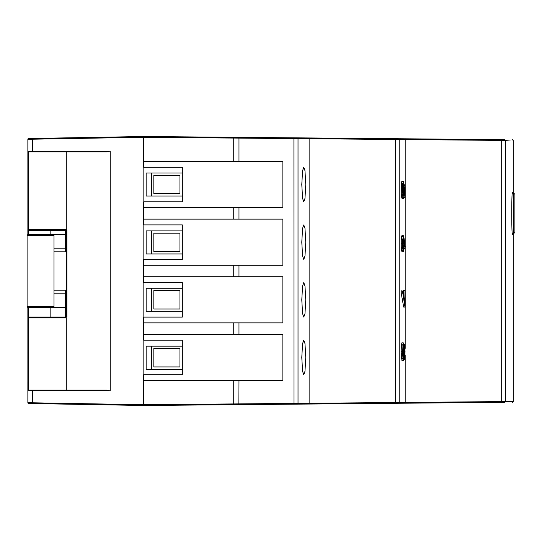 <?xml version="1.0" encoding="UTF-8"?>
<svg xmlns="http://www.w3.org/2000/svg" width="542" height="542" viewBox="0 0 542 542"><rect width="100%" height="100%" fill="white"/><g stroke="black" fill="none" stroke-linecap="round" stroke-linejoin="round"><path stroke-width="0.81" d="M504.866 139.667L505.625 140.439L501.296 140.405L405.186 139.565L404.495 138.793L399.041 138.745L504.866 139.667L505.476 140.432C515.747 140.527 515.794 140.527 505.625 140.439L505.625 401.561C515.794 401.473 515.747 401.473 505.476 401.568L504.866 402.333L505.625 401.561L501.296 401.595L405.186 402.435L404.495 403.207L399.041 403.255L504.866 402.333M405.186 186.543L405.186 139.565L309.13 138.725L308.445 137.953L395.382 138.711L238.887 137.343L293.92 137.824L294.008 403.404L143.908 404.711L143.908 405.484L399.041 403.255A0.766 0.766 -90.5 0 0 399.8 402.489L309.13 403.275L308.445 404.047L297.26 404.142A0.766 0.766 -90.5 0 0 298.019 403.377L294.008 403.404L293.92 404.176L238.887 404.657L238.975 380.504L282.87 380.504L282.87 334.4L143.908 334.4L143.908 340.159L182.329 340.159L182.329 374.746L143.908 374.746L143.908 380.504L238.975 380.504M297.26 137.858A0.766 0.766 -89.5 0 1 298.019 138.623L298.019 403.377L309.13 403.282L309.13 138.725L238.975 138.115L238.887 137.343L143.908 136.516L143.908 167.254L182.329 167.254L182.329 201.841L143.908 201.841L143.908 207.6L282.87 207.6L282.87 161.496L143.908 161.496M405.186 355.22L405.186 402.435L399.8 402.489L399.8 139.511A0.766 0.766 -89.5 0 0 399.041 138.745L395.382 138.711L395.382 403.289L308.445 404.047M238.975 161.496L238.975 138.115L143.908 137.289M282.87 219.131L143.908 219.131L143.908 224.889L182.329 224.889L182.329 259.476L143.908 259.476L143.908 265.234L282.87 265.234L282.87 219.131M282.87 276.766L143.908 276.766L143.908 282.524L182.329 282.524L182.329 317.111L143.908 317.111L143.908 322.869L282.87 322.869L282.87 276.766M303.784 374.746L304.977 371.284L305.776 357.456L304.977 343.621L303.784 340.159L302.585 343.621L301.786 357.456L302.585 371.284L303.784 374.746M303.784 317.111L304.977 313.649L305.776 299.821L304.977 285.986L303.784 282.524L302.585 285.986L301.786 299.821L302.585 313.649L303.784 317.111M303.784 259.476L304.977 256.014L305.776 242.179L304.977 228.351L303.784 224.889L302.585 228.351L301.786 242.179L302.585 256.014L303.784 259.476M303.784 201.841L304.977 198.379L305.776 184.544L304.977 170.716L303.784 167.254L302.585 170.716L301.786 184.544L302.585 198.379L303.784 201.841M405.186 197.667L405.186 246.143M405.186 247.626L405.186 290.546M405.186 306.853L405.186 348.364M401.405 345.064L402.706 345.064L403.221 342.808L401.92 342.808L401.405 345.064L401.175 351.67L401.94 360.599L403.472 360.369L404.108 355.132L404.346 358.255L404.63 359.15L404.942 358.194L404.942 345.295L404.637 344.299L404.352 345.227L404.108 348.438L403.451 343.039L402.95 345.234L402.726 351.67L403.472 360.369M401.547 236.617L402.848 236.617L403.228 235.56L401.927 235.56L401.27 239.523L401.276 247.728L401.927 251.786L403.458 251.556L403.966 249.428L404.102 241.021L405.138 248.378L405.247 246.603L403.451 235.79L402.726 243.548L403.458 251.556M401.358 183.907L402.659 183.907L403.336 181.55L401.825 181.279L401.358 183.907L401.283 194.036L402.035 198.48L403.566 198.25L404.122 195.987L404.285 186.848L405.009 188.291L405.199 197.579L405.199 186.617L404.034 184.287M401.175 293.005L402.476 293.005L402.814 291.122L401.276 290.81L401.175 293.005L403.688 307.09L404.989 307.09L405.199 290.627L405.009 303.371L402.814 291.122L402.733 292.904L404.989 307.09L402.733 292.904M404.989 290.397L403.458 290.397L403.458 294.665M512.624 193.182L512.454 192.234C511.512 190.919 511.512 235.811 512.454 234.496L512.624 233.548M143.908 380.504L143.908 404.711M403.79 344.068L404.407 344.068L403.993 346.182M403.804 359.38L404.63 359.15M404.027 248.703L405.138 248.378L404.163 243.344M403.851 197.81L405.199 197.579L405.199 186.597M404.325 188.48L405.009 188.291M403.282 183.982L403.77 183.982L403.749 194.097L403.431 195.811L403.099 194.063L403.993 194.26L403.573 196.008L402.909 189.47L403.356 183.758M143.908 322.869L143.908 334.4M143.908 265.234L143.908 276.766M143.908 207.6L143.908 219.131M403.878 355.627L404.108 355.132L403.878 355.627M403.878 347.93L404.108 348.438L403.878 347.93M405.05 246.535L405.138 248.419M403.919 241.583L404.102 241.021L403.919 241.583M404.305 187.579L404.759 188.48L405.009 197.579M403.126 183.982L403.336 181.55L403.336 183.799M404.759 301.941L405.009 290.627M404.759 302.992L405.009 303.371L404.759 302.992M404.637 346.487L404.19 351.805L404.644 356.968L405.064 351.717L404.522 346.684M513.755 233.541L513.755 193.189L514.9 194.341L514.9 232.382L513.755 233.541L512.258 233.548M514.9 202.403L514.9 199.47M173.88 405.22L174.402 405.22M143.142 397.801L143.908 397.801M66.293 317.111L66.293 230.255L66.876 230.255L66.293 229.503L27.866 229.503L27.866 234.496L53.997 234.496L53.997 307.504L64.755 307.504A0.766 0.766 0 0 0 65.521 306.731L65.521 317.111M53.997 307.504L27.866 307.504L27.866 317.876A0.766 0.766 0 0 1 28.638 317.111L63.211 317.111L66.293 317.876L66.293 390.111L28.557 390.118M27.866 160.337L27.866 139.287L28.624 138.515L143.142 136.516L143.142 137.289L27.866 139.287A0.766 0.766 0 0 1 27.872 139.24M28.563 403.478A0.766 0.766 0 0 0 28.624 403.485L143.142 405.484L143.142 404.711L27.866 402.713L27.866 381.663M143.142 382.428L143.908 382.428M143.142 404.711L143.142 137.289M27.872 390.802L27.866 317.876L66.293 317.876M67.045 404.156L28.624 403.485A0.766 0.766 0 0 1 27.866 402.713A0.766 0.766 0 0 0 27.872 402.76M143.142 144.199L143.908 144.199M143.142 159.572L143.908 159.572M143.142 136.516L28.624 138.515A0.766 0.766 0 0 0 28.563 138.522M110.222 390.884L27.866 390.884A0.766 0.766 0 0 1 28.638 390.111L106.903 390.111L110.222 390.884L110.222 151.116L32.398 151.116L32.398 138.447M67.045 137.844L28.624 138.515A0.766 0.766 0 0 0 27.866 139.287A0.766 0.766 0 0 1 28.624 138.515M27.872 229.584L27.872 151.198M173.88 136.78L174.402 136.78M110.222 151.116L106.903 151.889L28.557 151.882M66.293 230.255L66.293 151.889L28.638 151.889A0.766 0.766 0 0 1 27.866 151.116L32.398 151.116L32.412 151.889M66.876 230.255L66.876 317.111L63.211 317.111M28.557 230.269L28.638 234.496M66.293 230.269L28.638 230.269L28.638 151.889A0.766 0.766 0 0 1 27.866 151.116M66.293 290.214L53.997 290.214M66.293 251.786L53.997 251.786M27.866 229.503A0.766 0.766 0 0 0 28.638 230.269A0.766 0.766 0 0 1 27.866 229.503M182.329 230.906L146.144 230.906L146.144 253.961L182.329 253.961M151.523 230.906L151.523 253.961M182.261 253.961L182.261 230.906M182.329 173L146.144 173L146.144 196.055L182.329 196.055M151.523 173L151.523 196.055M182.261 196.055L182.261 173M179.958 175.303L153.833 175.303L153.833 193.751L179.958 193.751L179.958 175.303M179.958 233.209L153.833 233.209L153.833 251.657L179.958 251.657L179.958 233.209M143.142 271L143.908 271L143.142 271M65.521 230.269L65.521 251.786M65.521 290.214L65.521 306.731M53.997 293.805L65.521 293.805M65.521 248.195L53.997 248.195M27.866 307.504L27.1 306.731L27.1 235.269L27.866 234.496M65.521 235.269A0.766 0.766 0 0 0 64.755 234.496L50.155 234.496L50.155 230.269M50.155 307.504L50.155 317.111M182.329 346.175L146.144 346.175L146.144 369.231L182.329 369.231M151.523 346.175L151.523 369.231M182.261 369.231L182.261 346.175M182.329 288.269L146.144 288.269L146.144 311.325L182.329 311.325M151.523 288.269L151.523 311.325M182.261 311.325L182.261 288.269M179.958 290.573L153.833 290.573L153.833 309.021L179.958 309.021L179.958 290.573M179.958 348.486L153.833 348.486L153.833 366.927L179.958 366.927L179.958 348.486M366.324 403.621L382.937 403.472L366.331 403.695M233.263 137.295L233.256 161.496M238.975 207.6L238.975 219.131M238.975 265.234L238.975 276.766M238.975 322.869L238.975 334.4M501.255 139.633L501.255 402.367M233.256 380.504L233.263 404.705M233.256 207.6L233.256 219.131M233.256 265.234L233.256 276.766M233.256 322.869L233.256 334.4M401.439 358.621L402.74 358.621L403.241 360.599L403.817 359.258M401.175 351.67L402.476 351.67L402.984 358.445M402.95 345.234L402.726 351.67M403.905 345.037L404.352 345.227M404.928 345.227L404.637 344.299M403.905 358.445L404.4 359.38L404.942 358.194M403.993 357.361L404.346 358.255M401.547 250.729L402.848 250.729L403.228 251.786L403.966 249.428M401.276 247.728L402.577 247.728L403.085 250.526M401.175 243.548L402.476 243.548L402.821 247.613M401.27 239.523L402.571 239.523L402.726 243.548M403.085 236.813L402.821 239.639M401.588 197.281L402.889 197.281L403.336 198.48C403.594 197.491 403.417 200.52 404.122 196.008L404.122 196.028M401.283 194.036L402.584 194.036L402.889 197.281L403.566 198.25M401.175 189.307L402.476 189.307L403.133 197.085M403.363 181.509L402.659 183.907L402.828 193.928M402.909 189.612L404.156 189.612L403.993 194.26M404.108 348.384L403.451 343.039M404.935 358.228L404.942 345.295M404.108 241.075L403.966 249.449M403.736 236.312L403.451 235.79M405.253 246.59L403.763 236.427M404.285 186.875L404.122 196.008M402.902 184.063L402.726 189.307M403.323 183.873L403.099 194.043M404.02 183.894L404.156 189.612M403.837 347.131L403.438 345.22L402.984 348.33L403.465 358.187L404.007 351.839L403.837 347.131L403.336 345.403L403.173 346.04M403.837 247.735L403.228 249.198L402.923 243.663L403.079 247.741L403.458 249.428L403.837 247.735L403.837 239.571L403.458 237.891L403.079 239.578L402.923 243.663L403.749 243.649L403.343 238.073L403.072 239.625M404.251 354.387L404.407 346.717L404.935 347.978M405.064 351.717L404.691 348.133L404.325 348.133M404.928 355.62L404.813 351.717L404.19 351.717M404.251 354.373L404.413 356.738L404.684 355.45L404.325 355.45M404.007 351.839L403.594 347.293L403.045 347.293M403.844 356.324L403.756 351.839L402.916 351.839M403.079 356.426L403.35 358.005L403.6 356.169L403.058 356.169M403.079 356.406L403.173 346.074M403.079 239.578L402.923 243.663M403.837 239.571L403.065 239.733M404 243.649L403.594 247.572L403.065 247.572M28.638 307.504L28.638 317.111A0.766 0.766 0 0 0 27.866 317.876M32.398 403.553L32.412 390.111M28.624 403.485A0.766 0.766 0 0 1 27.866 402.713L28.624 403.485M28.638 390.111L28.638 317.111M53.997 235.269L27.1 235.269M53.997 306.731L27.1 306.731M512.454 139.734L513.22 140.5L513.22 193.189M513.22 233.541L513.22 401.5L512.454 402.266M404.108 355.179L403.817 359.285M405.179 186.529L403.993 184.151M405.199 306.745L405.199 290.607M404.996 303.296L402.808 291.061M513.755 193.189L512.258 193.176"/></g></svg>
